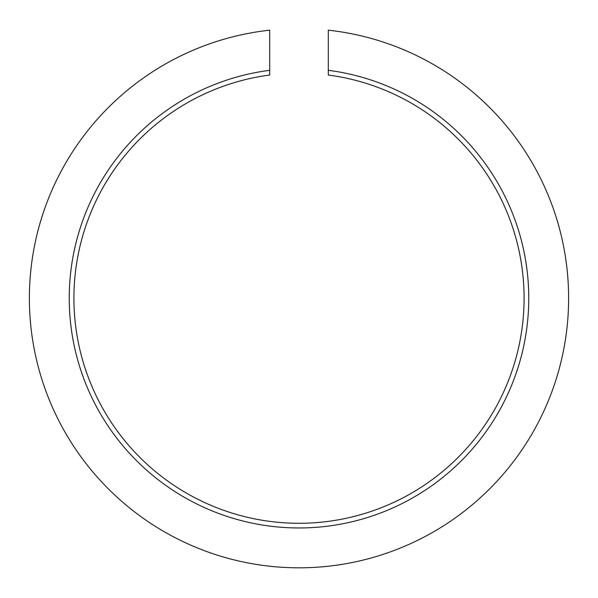 <?xml version="1.0" encoding="UTF-8"?>
<svg xmlns="http://www.w3.org/2000/svg" width="598" height="598" viewBox="0 0 598 598"><rect width="100%" height="100%" fill="white"/><g stroke="black" fill="none" stroke-linecap="round" stroke-linejoin="round"><path stroke-width="0.9" d="M269.691 70.317L269.691 75.042A225.072 225.072 0 0 0 109.157 419.116A225.072 225.072 0 0 0 488.843 419.116A225.072 225.072 0 0 0 328.309 75.042L328.309 30.177A269.623 269.623 0 0 1 527.451 441.399A269.623 269.623 0 0 1 70.549 441.399A269.623 269.623 0 0 1 269.691 30.177L269.691 70.317A229.767 229.767 0 0 0 105.099 421.463A229.767 229.767 0 0 0 492.901 421.463A229.767 229.767 0 0 0 328.309 70.317"/></g></svg>
